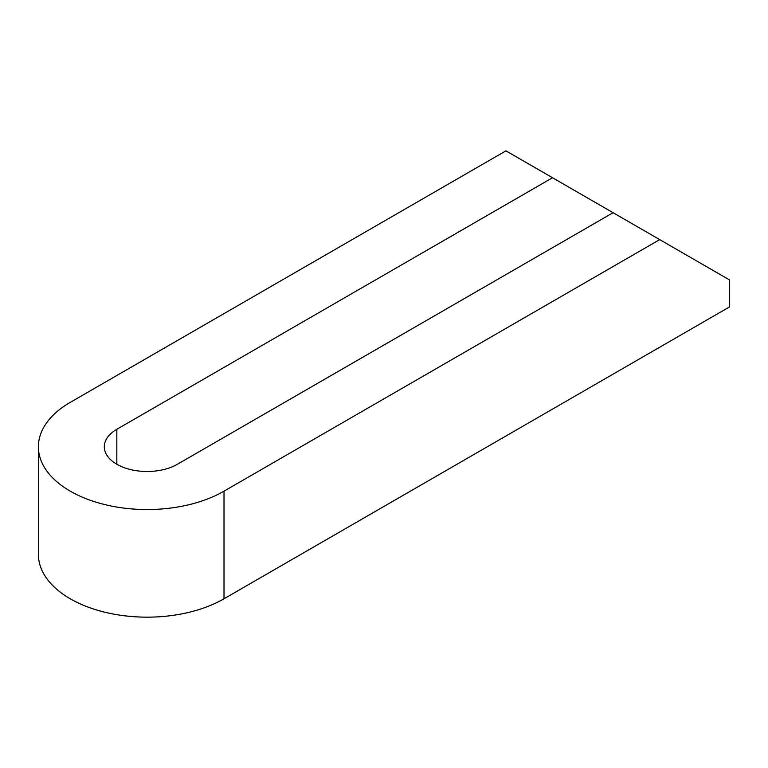 <?xml version="1.0" encoding="UTF-8"?>
<svg xmlns="http://www.w3.org/2000/svg" width="768" height="768" viewBox="0 0 768 768"><rect width="100%" height="100%" fill="white"/><g stroke="black" fill="none" stroke-linecap="round" stroke-linejoin="round"><path stroke-width="1.15" d="M38.4 446.765L38.4 554.381A108.73 62.774 0 0 0 70.243 598.771A108.73 62.774 0 0 0 224.016 598.771L729.6 306.874L729.6 279.974L613.104 212.717L177.418 464.256A42.835 24.73 180 0 1 130.742 469.613A42.835 24.73 180 0 1 104.294 446.765A42.835 24.73 180 0 1 116.842 429.283L552.528 177.744L505.93 150.845L70.243 402.384A108.73 62.774 0 0 0 38.4 446.765A108.73 62.774 0 0 0 70.243 491.155A108.73 62.774 0 0 0 224.016 491.155L659.702 239.626M622.426 218.102L617.558 215.29M613.104 212.717L552.528 177.744M224.016 491.155L224.016 598.771M116.842 429.283L116.842 464.256"/></g></svg>
